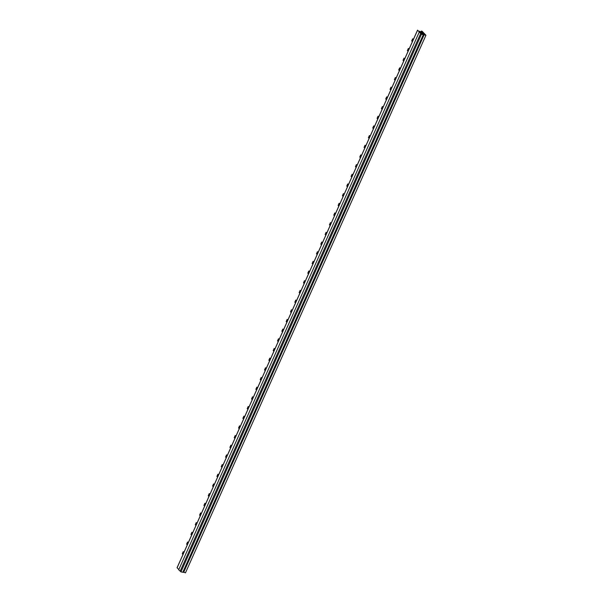 <?xml version="1.0" encoding="UTF-8"?>
<svg xmlns="http://www.w3.org/2000/svg" width="603" height="603" viewBox="0 0 603 603"><rect width="100%" height="100%" fill="white"/><g stroke="black" fill="none" stroke-linecap="round" stroke-linejoin="round"><path stroke-width="0.9" d="M188.264 542.692L187.578 541.976L188.392 542.414M419.582 31.213L422.251 32.924L421.384 31.605L424.324 34.68L425.175 34.861L422.062 31.205L425.944 35.253L424.097 34.846L421.851 33.165L423.298 34.672L421.452 34.265L417.54 30.15L421.678 34.1L422.53 34.281L419.582 31.213L419.371 31.688M413.356 39.504L412.663 38.788L413.477 39.225M187.299 544.848L186.613 544.132L187.578 541.976M412.392 41.652L411.706 40.936L412.663 38.788M404.696 58.853L404.01 58.137L404.824 58.574M403.731 61.009L403.045 60.292L404.01 58.137M396.035 78.209L395.349 77.493L396.163 77.93M395.078 80.357L394.392 79.641L395.349 77.493M387.382 97.565L386.696 96.849L387.51 97.279M386.417 99.714L385.732 98.998L386.696 96.849M378.722 116.914L378.036 116.198L378.85 116.635M377.764 119.07L377.079 118.354L378.036 116.198M370.069 136.27L369.383 135.554L370.189 135.992M369.104 138.419L368.418 137.703L369.383 135.554M361.408 155.627L360.722 154.911L361.536 155.34M360.451 157.775L359.757 157.059L360.722 154.911M352.755 174.976L352.069 174.259L352.876 174.697M351.79 177.131L351.104 176.415L352.069 174.259M344.094 194.332L343.409 193.616L344.223 194.053M343.137 196.48L342.444 195.764L343.409 193.616M335.441 213.688L334.748 212.965L335.562 213.402M334.477 215.836L333.791 215.12L334.748 212.965M326.781 233.037L326.095 232.321L326.909 232.758M325.816 235.185L325.13 234.469L326.095 232.321M318.12 252.393L317.434 251.677L318.248 252.114M317.163 254.541L316.477 253.825L317.434 251.677M309.467 271.742L308.781 271.026L309.595 271.463M308.502 273.898L307.816 273.182L308.781 271.026M300.807 291.098L300.121 290.382L300.935 290.819M299.849 293.246L299.163 292.53L300.121 290.382M292.154 310.455L291.468 309.738L292.274 310.168M291.189 312.603L290.503 311.887L291.468 309.738M283.493 329.803L282.807 329.087L283.621 329.524M282.536 331.959L281.842 331.243L282.807 329.087M274.84 349.16L274.154 348.444L274.96 348.881M273.875 351.308L273.189 350.592L274.154 348.444M266.179 368.516L265.493 367.8L266.307 368.229M265.214 370.664L264.529 369.948L265.493 367.8M257.526 387.865L256.833 387.149L257.647 387.586M256.561 390.02L255.876 389.304L256.833 387.149M248.866 407.221L248.18 406.505L248.994 406.942M247.901 409.369L247.215 408.653L248.18 406.505M240.205 426.577L239.519 425.854L240.333 426.291M239.248 428.725L238.562 428.009L239.519 425.854M231.552 445.926L230.866 445.21L231.68 445.647M230.587 448.074L229.901 447.358L230.866 445.21M222.891 465.282L222.206 464.566L223.02 465.003M221.934 467.431L221.248 466.714L222.206 464.566M214.238 484.631L213.552 483.915L214.359 484.352M213.274 486.787L212.588 486.071L213.552 483.915M205.578 503.987L204.892 503.271L205.706 503.709M204.621 506.136L203.927 505.42L204.892 503.271M196.925 523.344L196.231 522.628L197.045 523.057M195.96 525.492L195.274 524.776L196.231 522.628M409.022 49.182L408.337 48.466L409.151 48.896M400.369 68.531L399.683 67.815L400.49 68.252M391.709 87.887L391.023 87.171L391.837 87.608M383.056 107.244L382.37 106.52L383.176 106.957M374.395 126.592L373.709 125.876L374.523 126.313M365.742 145.949L365.049 145.233L365.863 145.67M357.082 165.297L356.396 164.581L357.21 165.018M348.421 184.654L347.735 183.938L348.549 184.375M339.768 204.01L339.082 203.294L339.896 203.724M331.107 223.359L330.421 222.643L331.235 223.08M322.454 242.715L321.768 241.999L322.575 242.436M313.794 262.071L313.108 261.355L313.922 261.785M305.141 281.42L304.447 280.704L305.261 281.141M296.48 300.776L295.794 300.06L296.608 300.498M287.827 320.133L287.134 319.409L287.948 319.846M279.166 339.481L278.48 338.765L279.295 339.203M270.506 358.838L269.82 358.122L270.634 358.559M261.853 378.187L261.167 377.47L261.973 377.908M253.192 397.543L252.506 396.827L253.32 397.264M244.539 416.899L243.853 416.183L244.66 416.613M235.879 436.248L235.193 435.532L236.007 435.969M227.225 455.604L226.532 454.888L227.346 455.325M218.565 474.96L217.879 474.244L218.693 474.674M209.904 494.309L209.218 493.593L210.032 494.03M201.251 513.666L200.565 512.949L201.379 513.387M192.591 533.022L191.905 532.298L192.719 532.735M183.938 552.371L183.252 551.655L184.058 552.092M182.973 554.519L182.287 553.803L183.252 551.655M408.065 51.33L407.379 50.614L408.337 48.466M191.633 535.17L190.947 534.454L191.905 532.298M200.286 515.814L199.601 515.098L200.565 512.949M208.947 496.465L208.261 495.741L209.218 493.593M217.6 477.109L216.914 476.393L217.879 474.244M226.261 457.752L225.575 457.036L226.532 454.888M234.921 438.404L234.228 437.688L235.193 435.532M243.574 419.047L242.888 418.331L243.853 416.183M252.235 399.691L251.549 398.975L252.506 396.827M260.888 380.342L260.202 379.626L261.167 377.47M269.549 360.986L268.863 360.27L269.82 358.122M278.202 341.63L277.516 340.914L278.48 338.765M286.862 322.281L286.176 321.565L287.134 319.409M295.515 302.925L294.829 302.209L295.794 300.06M304.176 283.576L303.49 282.86L304.447 280.704M312.836 264.22L312.143 263.503L313.108 261.355M321.489 244.863L320.804 244.147L321.768 241.999M330.15 225.514L329.464 224.798L330.421 222.643M338.803 206.158L338.117 205.442L339.082 203.294M347.464 186.802L346.778 186.086L347.735 183.938M356.117 167.453L355.431 166.737L356.396 164.581M364.777 148.097L364.091 147.381L365.049 145.233M373.43 128.741L372.744 128.024L373.709 125.876M382.091 109.392L381.405 108.676L382.37 106.52M390.752 90.035L390.058 89.319L391.023 87.171M399.405 70.687L398.719 69.971L399.683 67.815M178.805 569.609L177.131 567.725M423.298 34.672L182.815 572.27L180.968 571.87L178.714 569.805L419.191 32.208M425.944 35.253L185.46 572.85L183.018 571.825M420.879 31.499L420.683 31.944M420.698 33.489L180.222 571.086M421.452 34.265L180.968 571.87M423.344 34.062L423.14 34.507M424.097 34.846L183.614 572.443M421.565 31.092L421.339 31.597M417.57 30.218L177.086 567.822M421.527 31.024L421.278 31.582M417.54 30.15L177.056 567.747"/></g></svg>
